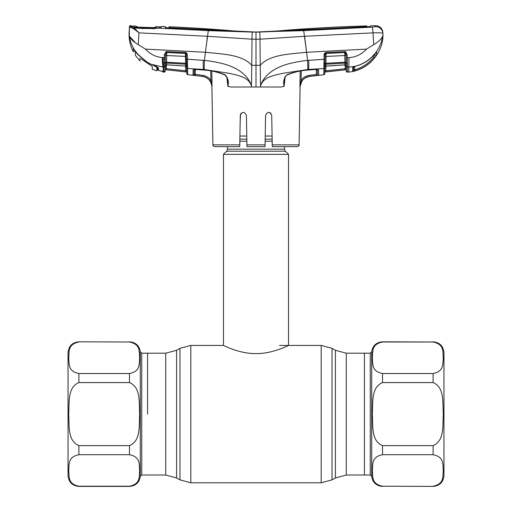 <?xml version="1.0" encoding="UTF-8"?>
<svg xmlns="http://www.w3.org/2000/svg" width="512" height="512" viewBox="0 0 512 512"><rect width="100%" height="100%" fill="white"/><g stroke="black" fill="none" stroke-linecap="round" stroke-linejoin="round"><path stroke-width="0.77" d="M433.107 342.01L382.509 342.01C370.746 344.371 373.171 352.512 372.282 357.754C373.19 362.995 370.675 371.098 382.509 373.523L433.107 373.523C444.87 371.162 442.445 363.021 443.334 357.779C442.426 352.538 444.947 344.435 433.107 342.01L382.509 341.818C376.288 342.355 372.685 345.702 371.693 351.866L371.693 476.352L370.253 475.014L370.253 353.203L364.435 353.203L364.435 475.014L364.435 353.203L346.272 353.203L335.424 350.298L332.032 348.339L321.19 345.434L279.494 345.434M147.565 414.112L147.565 353.203L147.565 414.112M284.557 146.637L284.557 149.165L227.443 149.165L227.443 146.637M284.557 149.165A2.893 2.893 0 0 0 285.402 151.213L226.598 151.213A2.893 2.893 0 0 0 227.443 149.165M285.402 151.213L288.531 154.342L288.531 345.434C288.742 345.114 273.696 353.664 255.974 353.626C238.374 353.67 223.258 345.126 223.469 345.434L190.81 345.434L179.968 348.339L179.968 479.878L176.576 477.92L176.576 350.298L179.968 348.339M226.598 151.213L223.469 154.342L223.469 345.434M288.531 154.342L223.469 154.342M272.083 136.045L265.222 136.045M246.778 136.045L239.917 136.045M78.893 486.208L129.491 486.208C141.254 483.853 138.829 475.706 139.718 470.47C138.81 465.229 141.325 457.12 129.491 454.701L78.893 454.701C67.13 457.056 69.555 465.203 68.666 470.438C69.574 475.68 67.053 483.789 78.893 486.208L78.893 486.4C72.301 485.76 68.691 482.144 68.045 475.558L68.045 352.666C68.691 346.074 72.307 342.464 78.893 341.818L129.491 342.01C141.325 344.435 138.81 352.538 139.718 357.779C138.829 363.021 141.254 371.162 129.491 373.523L78.893 373.523C67.053 371.098 69.574 362.995 68.666 357.754C69.555 352.512 67.13 344.371 78.893 342.01M78.893 445.619C67.072 440.806 69.568 424.538 68.666 414.112C69.562 403.699 67.072 387.411 78.893 382.598L129.491 382.598C141.312 387.411 138.816 403.68 139.718 414.112C138.816 424.518 141.312 440.813 129.491 445.619L78.893 445.619L78.893 454.701M433.107 341.818C439.699 342.464 443.309 346.08 443.955 352.666L443.955 475.558C443.309 482.144 439.699 485.76 433.107 486.4L382.509 486.208C370.675 483.789 373.19 475.68 372.282 470.438C373.171 465.203 370.746 457.056 382.509 454.701L433.107 454.701C444.947 457.12 442.426 465.229 443.334 470.47C442.445 475.706 444.87 483.853 433.107 486.208M433.107 382.598C444.928 387.411 442.432 403.68 443.334 414.112C442.438 424.518 444.928 440.813 433.107 445.619L382.509 445.619C370.688 440.806 373.184 424.538 372.282 414.112C373.184 403.699 370.688 387.411 382.509 382.598L433.107 382.598L433.107 373.523M299.917 86.995L300.173 71.078L299.917 86.995L301.101 80.333C303.162 77.485 305.946 75.821 309.459 75.347L316.384 74.496L316.301 69.466L318.573 69.958L318.675 75.219L309.587 76.403C306.4 76.832 303.866 78.342 301.99 80.928L299.917 86.995M285.158 77.184L284.096 86.445L280.966 86.995L260.531 86.995L260.666 85.414C264.141 76.48 274.72 75.328 282.419 73.389L307.84 69.498L323.866 68.506L324.019 59.258L307.59 60.41L307.84 69.498M252.832 39.187L259.955 39.194L260.262 65.306L256 65.312L256 86.995L260.531 86.995L260.262 65.306C269.773 54.285 290.925 54.035 306.573 52.275L303.68 30.624L252.506 32.109L208.32 30.624L158.477 28.115L153.491 28.595L142.522 28.435L135.712 28.019L131.744 26.733C133.613 27.552 136.019 29.594 138.963 32.858L207.418 36.275L252.045 39.194L259.955 39.194C260.013 34.899 259.859 32.538 259.494 32.109M265.056 145.421L265.581 115.315C267.654 111.398 269.702 111.398 271.718 115.315L272.237 144.864L299.085 144.864L300.096 86.995C300.634 81.114 303.802 77.587 309.594 76.429L323.776 74.72L323.866 68.506L323.814 72.122M299.085 144.864C299.43 145.312 298.829 145.901 297.28 146.637L272.262 146.637L272.237 144.864M268.678 112.301L270.784 113.165M241.203 113.178L240.282 115.315C242.298 111.398 244.339 111.398 246.419 115.315L246.931 144.864L265.069 144.864L265.037 146.637L246.963 146.637L246.931 144.864M246.579 124.768L246.419 115.315M240.544 114.125L240.173 121.581M265.581 115.315L265.421 124.787M270.976 113.363L268.653 112.301M239.763 144.864L239.738 146.637L214.72 146.637C213.248 146.035 212.646 145.446 212.915 144.864L239.763 144.864L240.282 115.315M284.461 80L284.109 86.438C283.014 81.824 283.936 77.946 286.861 74.816C293.862 71.968 301.171 70.336 308.781 69.92L316.621 69.37L308.742 70.003C301.133 70.406 293.856 72.109 286.906 75.098L286.861 74.816M259.955 39.194L304.57 36.282L373.037 32.858L373.702 44.73L366.541 49.107L306.573 52.275L307.59 60.41C290.272 62.349 267.418 67.027 260.634 85.395L260.666 85.414M316.384 74.496L316.512 75.552L318.675 75.219A1.082 1.082 -1 0 1 317.466 74.157L317.376 68.96M317.478 69.382A1.082 1.018 -1 0 0 318.573 69.958L318.65 73.888M301.254 70.893L301.101 80.333L301.99 80.928M285.197 76.326L283.93 81.203L284.096 86.445M252.128 34.022L252.179 33.408M259.936 35.264L259.885 34.246M256 86.995L251.469 86.995L251.738 65.306L256 65.312L256 32.058L366.522 26.938L370.419 26.464L370.458 25.837A1536.16 1536.16 0 0 1 375.501 25.715L375.443 26.662L372.147 27.142L303.68 30.624M375.443 26.662L375.501 25.715A7.232 7.232 0 0 1 382.874 32.563L382.925 33.485A7.232 7.206 177 0 0 375.443 26.662L372.147 27.142A7.232 0.678 -92.9 0 1 373.037 32.858C379.098 32.64 382.394 32.851 382.925 33.485L382.874 32.563M304.57 36.282L306.355 50.541M366.541 49.107C361.779 54.31 355.93 57.158 348.973 57.638L348.755 72.038C367.629 70.586 383.386 53.184 382.963 34.259L382.694 36.134C381.549 38.912 378.554 41.773 373.702 44.73M347.424 70.586L347.354 67.091L348.755 67.008C365.498 66.63 380.32 52.71 382.694 36.134L382.022 39.347M163.245 71.968L163.245 67.008L162.637 66.976L163.245 67.75L163.245 67.008L164.134 67.059L164.045 72.045L164.32 54.842L166.048 51.642L185.408 52.442L186.79 53.126L187.398 54.944L187.494 63.84L187.475 59.226L204.41 60.41L205.427 52.275C221.075 54.035 242.227 54.285 251.738 65.306L252.045 39.194C251.968 35.078 252.122 32.71 252.506 32.109M366.803 25.926L366.771 26.579L366.138 26.65L256 32.058A206.31 206.31 0 0 0 274.074 31.264A1536.16 1536.16 0 0 1 366.803 25.926L366.822 26.918M160.045 27.034L160.038 28.16L161.018 27.622L161.018 26.445A1536.16 1536.16 0 0 1 164.915 26.592A1536.16 1536.16 0 0 1 165.408 26.611L165.421 27.514L165.408 26.611L165.421 27.514L169.344 28.096L256 32.058L169.709 27.75L169.075 27.667L169.056 26.765L169.037 27.846L165.421 27.699M169.037 28.077L169.056 26.765A1536.16 1536.16 0 0 1 237.926 31.264A206.31 206.31 0 0 0 256 32.058L253.069 32.07M169.709 27.75L169.709 28.109M256 32.058L258.931 32.096M169.075 27.667L169.069 28.077M376.275 52.198A1.082 1.069 -1 0 0 376.64 51.866L374.656 54.15L376.64 51.866L376.698 54.643L374.522 57.901C369.344 64.275 362.81 68.589 354.906 70.842L352.672 71.29L352.723 67.501L352.672 71.29A1.082 1.082 1 0 0 353.523 70.253L353.536 69.709M353.517 66.842L352.723 67.501L355.181 66.278C362.982 64.358 369.472 60.307 374.656 54.131L374.656 54.131C369.478 60.326 362.982 64.39 355.162 66.33L355.181 66.278M374.701 54.074L373.677 57.242L374.701 54.074M354.675 66.464L354.618 69.818L353.523 70.253L354.618 69.818C362.298 67.629 368.646 63.437 373.677 57.242L373.638 55.328M348.755 71.968L347.45 72.166A1.082 1.082 0 0 1 346.259 71.104L346.15 64.947M352.723 67.501A1.082 1.043 1 0 0 353.53 66.835M353.594 66.496L353.408 67.008L355.162 66.33L353.408 67.008L353.594 66.496L353.523 70.253M353.568 67.846L353.702 66.829M374.707 54.093A1.082 1.075 -1 0 0 376.698 54.643M374.522 57.901L373.677 57.242M354.906 70.842L354.618 69.818M346.163 65.683L346.157 65.197A1.082 0.928 -1 0 0 347.354 66.099L347.45 72.096L346.259 71.04L346.17 65.83A1.082 1.024 -1 0 0 344.979 64.832L344.787 55.539L325.037 56.493M346.17 66.086A1.082 1.024 -1 0 0 347.354 67.091L348.755 67.008M316.243 59.789L324.019 59.258L324.096 54.97L324.698 53.158L326.08 52.461L345.453 51.667L347.174 54.861L347.226 57.747L348.973 57.638L347.226 57.747L347.354 66.099M326.08 52.461L325.869 70.835L345.133 68.762L345.062 64.89L345.133 68.762L324.781 71.002L325.869 70.835L325.99 71.891L345.242 69.818L324.762 72.058L346.234 69.747L346.214 68.467L346.234 69.715L345.242 69.818L345.133 68.762L346.214 68.467L346.17 65.952L344.979 64.832L325.824 66.074A1.082 1.011 1 0 0 324.851 67.066L324.736 73.664A1.082 1.082 0 0 1 323.776 74.72L324.736 73.594M325.088 53.498L324.877 65.574A1.082 0.794 1 0 1 323.923 66.342L323.974 65.517A1.082 0.698 6.9 0 0 324.902 65.005A1.082 0.986 1 0 1 325.862 64.218L344.954 63.11A1.082 0.998 -1 0 1 346.003 63.629L345.984 62.227L344.902 62.202L324.928 63.366A1.082 0.55 -4.2 0 1 323.994 63.872M344.941 51.584L344.954 52.531M346.106 62.362L346.054 59.29L347.258 59.533M347.174 54.861L345.971 54.797L345.926 51.878M346.17 65.83L346.003 63.629A1.082 0.698 -18 0 0 347.085 63.834M346.048 58.989L345.971 54.797L345.101 52.55A1.082 0.992 -1 0 0 344.774 52.531L326.061 53.357L325.37 53.754L325.062 54.912L324.096 54.97L324.23 54.016L324.691 53.165L325.37 53.754A1.082 0.979 1 0 1 326.061 53.453L344.774 52.531L344.787 55.539L345.99 55.603M347.072 62.758A1.082 0.55 14.3 0 1 345.984 62.227L346.054 59.29M344.8 51.584L344.774 52.493M204.16 69.498L204.41 60.41C221.728 62.349 244.582 67.027 251.366 85.395L251.334 85.414C247.859 76.48 237.28 75.328 229.581 73.389L204.16 69.498L187.629 68.474L187.718 74.592L187.629 68.474L194.323 68.89M225.139 74.816L225.094 75.098C218.144 72.109 210.867 70.406 203.258 70.003L195.11 69.421L203.219 69.92C210.829 70.336 218.138 71.968 225.139 74.816C228.064 77.946 228.986 81.824 227.904 86.445L231.034 86.995L251.469 86.995L251.334 85.414M226.842 77.19L227.891 86.438L227.546 80.07C227.962 79.347 227.142 77.683 225.094 75.098M194.214 69.357A1.082 1.018 -179 0 1 193.12 69.933L195.078 69.344M195.11 69.421L194.035 69.523L194.227 74.131A1.082 1.082 -179 0 1 193.018 75.187L193.114 70.31M211.962 86.426L211.904 86.995C211.366 81.114 208.198 77.587 202.406 76.429L193.018 75.187L194.259 74.163L194.31 69.446L194.259 74.163L202.541 75.354C206.042 75.827 208.819 77.485 210.88 80.326L210.733 70.886M195.398 69.44L195.181 75.52M134.752 50.394A0.723 0.358 -35.4 0 1 134.726 50.362A0.723 0.358 -35.4 0 1 134.701 50.33C131.955 45.958 130.15 41.222 129.306 36.134C130.451 38.912 133.446 41.773 138.298 44.73L145.459 49.107L205.427 52.275L208.32 30.624M207.418 36.275L206.861 40.819M132.128 26.784L132.026 26.758A1.082 0.973 102.4 0 0 131.834 26.739L131.11 26.47L131.136 25.613A1536.16 1536.16 0 0 0 130.541 25.6L130.522 26.304L131.744 26.733A1.082 0.954 101.5 0 0 130.765 27.629L129.402 27.328L129.44 26.63L129.037 34.259C129.056 40.352 130.445 46.112 133.197 51.546L133.274 48.422L137.856 54.266L147.194 62.246L150.957 64.224C155.059 65.664 157.555 66.97 158.458 68.134L158.502 70.426L163.078 71.526L163.11 72.026L163.078 71.526L160.838 70.925M138.298 44.73L138.963 32.858C135.667 30.029 132.934 28.288 130.765 27.629M130.522 26.304A1.082 1.082 -177 0 0 129.402 27.328L129.306 36.134L134.739 41.933M130.541 25.6A1.082 1.082 0 0 0 129.44 26.63M161.018 27.622L158.477 28.115A1.082 0.704 -93.7 0 0 158.362 28.109L158.362 28.109A1.082 0.704 -93.7 0 0 158.221 28.141M160.038 26.982L159.674 27.616M132.045 26.189L132.013 27.008M136.013 28.39L135.712 28.019L136.013 28.39M142.611 28.8L142.522 28.435M153.51 29.018L153.491 28.595M157.92 68.378L157.952 69.734L157.901 67.462L158.458 68.134L158.483 69.606M162.17 71.219A1.082 1.082 -1 0 0 163.11 72.026L164.038 72.115L165.235 71.053L165.325 65.92L166.477 64.858L185.67 66.042L185.491 56.41L166.701 55.52L166.586 62.176L186.56 63.334L186.125 53.722A1.082 0.979 -1 0 0 185.434 53.427L185.491 56.41L186.458 56.467M163.11 67.002C162.522 65.043 162.266 61.907 162.349 57.594L165.466 57.651L165.254 69.696L186.733 72L186.714 70.957L186.726 71.968L166.253 69.773L185.504 71.84L185.626 70.784L166.362 68.71L166.253 69.773L165.254 69.696M162.65 71.36L158.502 70.426L157.958 69.773A0.723 0.723 -4 0 0 158.502 70.426A0.723 0.717 -1.4 0 1 157.952 69.741A0.723 0.717 -1.4 0 0 157.952 69.741A0.723 0.723 -4 0 0 157.958 69.773A0.723 0.723 176 0 0 157.965 69.843M162.579 71.334A1.082 1.082 -1 0 0 163.078 71.526M162.637 66.976L150.957 64.25L147.194 62.246M157.952 69.741L157.901 67.469L158.458 68.134M147.187 62.272L137.843 54.285L135.661 51.597M134.586 50.17L134.573 50.842L134.726 50.362L133.274 48.422L133.203 51.155L133.197 51.546L134.56 51.226L134.573 50.842A0.723 0.717 -178.9 0 1 133.203 51.155M129.306 36.134L129.037 34.259M145.459 49.107C150.022 54.125 155.648 56.954 162.349 57.594M193.056 73.203L193.05 73.6M210.88 80.326L211.475 82.374L210.88 80.326L209.997 80.922C208.115 78.342 205.587 76.838 202.413 76.41L187.718 74.662L186.758 73.536L186.592 64.979A1.082 0.986 -1 0 0 185.632 64.192L166.541 63.085L166.509 64.8L185.67 66.042A1.082 1.011 -1 0 1 186.643 67.027L186.714 70.957L186.643 67.174L185.632 66.112M186.611 65.126L186.509 59.162L194.483 59.706M186.758 73.536L186.758 73.606A1.082 1.082 0 0 0 187.718 74.662M187.494 63.84L187.629 68.474A1.082 1.011 -1 0 1 186.65 67.488M187.571 66.31A1.082 0.794 179 0 1 186.618 65.542L186.643 67.027M187.52 65.485A1.082 0.698 173.1 0 1 186.592 64.979L186.56 63.334M186.406 53.466L186.394 52.774L186.79 53.126L186.125 53.722M186.714 70.957L185.626 70.784L186.714 70.957M166.381 67.584L166.426 64.858L166.362 68.71L185.626 70.784L185.542 66.106L185.626 70.784M165.517 54.688L165.466 57.651M165.357 63.872L165.28 68.422L166.362 68.71M165.254 69.664L165.28 68.422M186.56 62.336L186.566 62.483A1.082 0.448 179 0 0 187.514 62.912M164.41 63.808A1.082 0.698 18.1 0 0 165.485 63.597A1.082 0.998 1 0 1 166.541 63.085L166.586 62.176L165.51 62.202A1.082 0.55 -14.4 0 1 164.422 62.726M165.517 54.848L164.32 54.842M165.325 65.798L165.338 65.171L165.325 65.798A1.082 1.024 1 0 1 166.509 64.8L166.477 64.858M164.038 72.115A1.082 1.082 0 0 0 165.235 71.053M164.134 66.067A1.082 0.928 1 0 0 165.338 65.171M164.23 59.501L165.44 59.258M166.048 51.642L166.394 52.525L165.517 54.778M166.394 52.525A1.082 0.992 1 0 1 166.714 52.512L166.701 55.52L165.504 55.584M166.714 52.512L185.434 53.427M187.398 54.944L186.432 54.886M166.694 51.565L166.714 52.467L185.434 53.331L185.408 52.442M211.942 85.741L211.475 82.374L211.046 82.778L209.997 80.922M211.994 86.995L211.475 82.374L211.994 82.381L211.808 71.078L211.994 87.002L211.046 82.778M305.037 78.016L309.024 76.486M324.986 59.2L324.019 59.258L323.974 62.944A1.082 0.448 1 0 0 324.928 62.515M324.851 67.066L324.781 71.002L324.851 67.066M345.453 51.667L345.101 52.55M152.25 66.451L152.25 69.242L152.25 66.451L141.043 58.822M155.501 27.763A1.082 1.082 4.3 0 1 155.968 27.674L138.106 27.174L136.198 26.976L136.198 26.144M155.981 26.739L155.968 27.674M154.989 28.211L154.995 27.245L155.974 26.701A1536.16 1536.16 0 0 1 159.667 26.842L159.674 27.782L158.426 28.019L159.021 27.962M138.56 28.058L153.35 28.422L158.426 28.019L133.542 27.104L132.474 26.835L132.486 26.022A1536.16 1536.16 0 0 1 136.205 26.106M132.486 26.022L132.506 26.886M156.877 66.803L156.877 67.526L156.877 66.803L156.877 67.526L156.877 66.803L157.754 67.398L156.877 69.376M133.542 27.104L138.56 27.866M156.877 69.466L156.877 67.526L156.877 70.874L157.901 67.552M157.562 67.866L157.754 67.398M156.877 67.526L153.715 65.376M138.669 55.226L147.52 62.605L153.715 65.587M138.669 55.424L135.366 51.936L135.366 51.232M147.52 62.605L136.96 53.517M135.366 55.437L135.366 51.936L135.366 55.437L139.987 60.986L139.987 58.022L139.987 60.986M152.25 69.242L156.877 70.874M153.952 27.757L136.602 27.078A1.082 1.082 175.7 0 0 136.198 26.976M137.402 27.142L137.12 26.65L137.107 27.52M154.688 27.776L154.995 27.245M370.253 475.014L346.272 475.014L346.272 353.203M346.272 475.014L335.424 477.92L335.424 350.298M335.424 477.92L332.032 479.878L332.032 348.339M332.032 479.878L321.19 482.784L321.19 345.434M321.19 482.784L190.81 482.784L190.81 345.434M165.728 475.014L165.728 353.203L141.747 353.203L141.747 475.014L165.728 475.014L176.576 477.92M272.134 139.168L265.165 139.168M246.835 139.168L239.866 139.168M272.173 141.216L265.133 141.216M246.867 141.216L239.827 141.216M78.893 486.4L129.491 486.4C135.712 485.862 139.315 482.515 140.307 476.352L140.307 351.866L141.747 353.203M129.491 454.701L129.491 445.619M129.491 342.01L78.893 341.818M78.893 373.523L78.893 382.598M129.491 382.598L129.491 373.523M382.509 373.523L382.509 382.598M382.509 486.208L433.107 486.4M433.107 454.701L433.107 445.619M382.509 445.619L382.509 454.701M308.691 69.926L308.781 60.314M309.459 75.347L309.587 76.403M366.771 26.579L366.778 26.925M346.022 57.683L347.226 57.747M203.309 69.926L203.219 60.314M163.245 67.008L163.117 57.645M150.97 64.23L157.901 67.469M164.134 67.059A1.082 1.024 1 0 0 165.318 66.061M202.541 75.354L202.413 76.41M323.866 68.506A1.082 1.011 1 0 0 324.838 67.52M176.576 350.298L165.728 353.203M190.81 482.784L179.968 479.878M140.307 476.352L141.747 475.014M140.307 351.866C139.315 345.702 135.712 342.355 129.491 341.818M371.693 351.866L370.253 353.203M371.693 476.352C372.685 482.515 376.288 485.862 382.509 486.4M284.454 80.07L284.454 80.07C284.115 80.102 285.485 75.392 286.906 75.098M165.414 26.637L165.434 27.725M132.026 26.758L135.878 27.859L142.566 28.262L153.504 28.48L160.378 27.84M135.872 27.859L134.918 27.661M135.68 51.642L134.726 50.362M212.915 144.864L211.904 86.995M345.018 64.89L325.856 66.144L324.845 67.206M137.581 27.149L137.914 27.168"/></g></svg>
